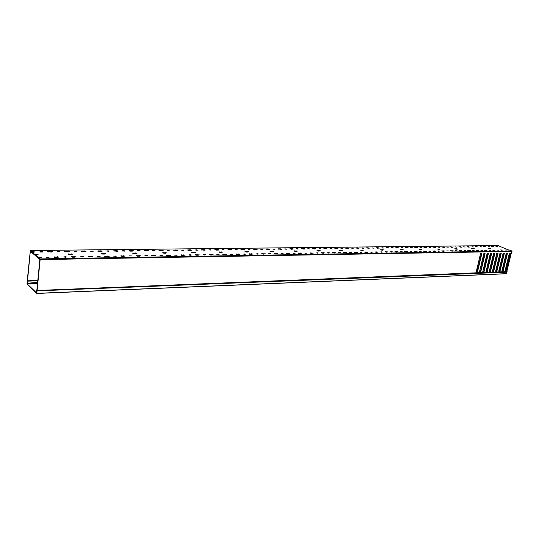 <?xml version="1.0" encoding="UTF-8"?>
<svg xmlns="http://www.w3.org/2000/svg" width="539" height="539" viewBox="0 0 539 539"><rect width="100%" height="100%" fill="white"/><g stroke="black" fill="none" stroke-linecap="round" stroke-linejoin="round"><path stroke-width="0.81" d="M37.043 291.094L36.82 293.337L506.566 273.671L506.929 272.188L36.969 290.858L36.632 291.788M506.566 273.671L36.767 293.459L26.997 284.1L27.213 281.56L27.091 283.824L36.713 293.048L36.659 291.761M499.734 270.679L498.959 270.356M496.897 269.487L496.123 269.156M494.041 268.287L493.252 267.957M37.002 290.878L506.929 272.188M506.485 273.751L36.787 293.445M474.273 248.668L471.699 248.513L474.273 248.668M455.9 249.146L454.801 248.742L456.317 248.661L457.699 249.079L456.493 249.159M440.013 249.133L438.679 249.409L437.284 248.984L440.013 249.133M421.929 249.382L420.521 249.658L419.113 249.234L421.929 249.382M403.152 249.638L401.663 249.921L400.241 249.49L403.152 249.638M383.647 249.901L382.077 250.197L380.642 249.759L383.647 249.901M363.374 250.184L361.709 250.48L360.268 250.035L363.374 250.184M342.278 250.467L340.52 250.776L339.065 250.332L342.278 250.467M320.321 250.77L318.461 251.08L316.986 250.635L320.321 250.77M297.434 251.08L295.466 251.403L293.984 250.952L297.434 251.08M273.569 251.41L271.481 251.733L269.985 251.282L273.569 251.41M248.661 251.747L246.444 252.084L244.935 251.625L248.661 251.747M222.627 252.104L220.283 252.447L218.753 251.989L222.627 252.104M195.408 252.481L192.908 252.831L191.365 252.367L195.408 252.481M166.908 252.865L164.254 253.229L162.69 252.764L166.908 252.865M137.034 253.276L134.211 253.647L132.634 253.182L137.034 253.276M105.691 253.707L102.68 254.091L101.083 253.62L105.691 253.707M72.765 254.152L69.558 254.549L67.941 254.085L72.765 254.152M497.854 245.562L30.325 250.527L31.585 251.619L34.995 251.935L32.387 252.319L34.698 254.314L38.128 254.63L35.513 255.021L37.858 257.056L37.791 257.75L35.446 255.715L35.513 255.021M490.51 248.445L488.011 248.29L490.51 248.445M101.622 251.491L102.215 251.147L100.726 250.83L97.633 251.059L101.622 251.491M108.811 251.302L109.208 251.066L108.184 250.844L106.607 250.999L108.811 251.302M85.405 251.686L86.031 251.336L84.529 251.012L81.342 251.255L85.405 251.686M92.775 251.491L93.2 251.255L92.162 251.033L90.539 251.187L92.775 251.491M132.89 251.12L133.409 250.783L131.954 250.473L129.03 250.682L132.89 251.12M139.722 250.931L140.079 250.702L139.075 250.494L137.586 250.628L139.722 250.931M117.441 251.302L118.001 250.965L116.525 250.648L113.52 250.871L117.441 251.302M124.455 251.113L124.826 250.884L123.815 250.669L122.286 250.81L124.455 251.113M42.224 252.09L42.729 251.841L41.658 251.612L39.879 251.787L42.224 252.09M68.783 251.881L69.443 251.531L67.927 251.201L64.646 251.45L68.783 251.881M76.349 251.686L76.794 251.443L75.75 251.221L74.072 251.383L76.349 251.686M51.737 252.084L52.438 251.726L50.902 251.396L47.526 251.659L51.737 252.084M59.499 251.888L59.977 251.639L58.919 251.417L57.195 251.585L59.499 251.888M398.712 247.94L397.58 247.435L395.869 247.536L398.712 247.94M402.916 247.812L401.279 247.529L402.916 247.812M389.05 248.061L387.925 247.549L386.173 247.65L389.05 248.061M393.342 247.927L391.691 247.637L393.342 247.927M417.489 247.718L414.707 247.313L417.489 247.718M421.532 247.59L419.928 247.307L421.532 247.59M408.191 247.832L405.375 247.421L408.191 247.832M412.315 247.704L410.691 247.414L412.315 247.704M358.94 248.418L357.822 247.893L355.956 248.001L358.94 248.418M363.502 248.284L361.79 247.987L363.502 248.284M348.504 248.54L347.392 248.014L345.479 248.122L348.504 248.54M353.16 248.405L351.435 248.108L353.16 248.405M379.207 248.176L378.082 247.664L376.296 247.765L379.207 248.176M383.586 248.041L381.915 247.751L383.586 248.041M369.175 248.297L368.049 247.778L366.224 247.879L369.175 248.297M373.642 248.162L371.95 247.873L373.642 248.162M469.86 247.091L467.252 246.7L469.86 247.091M473.471 246.977L471.955 246.7L473.471 246.977M461.519 247.192L458.884 246.795L461.519 247.192M465.197 247.078L463.668 246.795L465.197 247.078M486.111 246.902L483.557 246.512L486.111 246.902M489.587 246.788L488.098 246.512L489.587 246.788M478.053 246.997L475.479 246.606L478.053 246.997M481.596 246.882L480.094 246.606L481.596 246.882M435.586 247.502L432.864 247.098L435.586 247.502M439.474 247.381L437.904 247.098L439.474 247.381M426.618 247.61L423.87 247.206L426.618 247.61M430.587 247.482L428.997 247.206L430.587 247.482M453.029 247.293L450.368 246.896L453.029 247.293M456.776 247.172L455.233 246.896L456.776 247.172M444.385 247.401L441.697 246.997L444.385 247.401M448.205 247.273L446.642 246.997L448.205 247.273M218.322 250.096L218.679 249.786L217.305 249.496L214.812 249.665L218.322 250.096M224.244 249.934L222.284 249.631L224.244 249.934M204.887 250.258L205.265 249.941L203.883 249.651L201.323 249.826L204.887 250.258M210.951 250.089L208.957 249.786L210.951 250.089M244.315 249.786L244.618 249.483L243.278 249.2L240.906 249.355L244.315 249.786M249.975 249.624L248.061 249.328L249.975 249.624M231.467 249.941L231.79 249.631L230.429 249.348L228.004 249.51L231.467 249.941M237.254 249.779L235.314 249.476L237.254 249.779M162.697 250.763L163.162 250.433L161.734 250.13L158.965 250.332L162.697 250.763M169.206 250.588L167.13 250.278L169.206 250.588M147.969 250.938L148.461 250.608L147.019 250.298L144.176 250.507L147.969 250.938M154.639 250.756L154.969 250.534L153.979 250.318L152.537 250.453L154.639 250.756M191.143 250.419L191.547 250.103L190.152 249.806L187.525 249.988L191.143 250.419M197.355 250.251L195.334 249.948L197.355 250.251M177.088 250.588L177.52 250.264L176.105 249.968L173.41 250.157L177.088 250.588M183.442 250.419L181.394 250.109L183.442 250.419M315.908 248.93L314.816 248.385L312.768 248.513L315.908 248.93M320.867 248.789L319.081 248.492L320.867 248.789M304.596 249.065L304.791 248.782L303.504 248.513L301.409 248.641L304.596 249.065M309.656 248.917L307.857 248.62L309.656 248.917M337.852 248.668L336.747 248.135L334.793 248.25L337.852 248.668M342.609 248.526L340.864 248.236L342.609 248.526M326.991 248.802L325.893 248.257L323.892 248.378L326.991 248.802M331.849 248.654L330.084 248.364L331.849 248.654M269.197 249.49L269.46 249.193L268.139 248.917L265.889 249.065L269.197 249.49M274.607 249.335L272.741 249.038L274.607 249.335M256.894 249.638L257.17 249.335L255.843 249.058L253.532 249.207L256.894 249.638M262.426 249.483L260.532 249.18L262.426 249.483M293.041 249.207L293.256 248.917L291.963 248.647L289.82 248.782L293.041 249.207M298.215 249.058L296.396 248.755L298.215 249.058M281.243 249.348L281.486 249.052L280.179 248.782L277.976 248.917L281.243 249.348M286.539 249.193L284.693 248.897L286.539 249.193M497.443 246.694L495.968 246.424L497.443 246.694M494.02 246.808L491.494 246.417L494.02 246.808M482.398 250.44L480.903 250.332L482.398 250.44M486.966 250.365L484.426 250.217L486.966 250.365M490.53 250.312L489.055 250.204L490.53 250.312M498.514 250.184L497.066 250.076L498.514 250.184M495.018 250.237L492.511 250.089L495.018 250.237M478.773 250.494L477.581 250.763L476.2 250.345L478.773 250.494M474.125 250.568L472.609 250.46L474.125 250.568M470.432 250.628L469.206 250.898L467.818 250.473L470.432 250.628M465.696 250.702L464.16 250.595L465.696 250.702M461.943 250.763L460.683 251.033L459.289 250.608L461.943 250.763M457.119 250.837L455.563 250.729L457.119 250.837M453.299 250.898L452.005 251.174L450.604 250.75L453.299 250.898M448.387 250.972L446.804 250.864L448.387 250.972M444.493 251.033L443.159 251.315L441.751 250.884L444.493 251.033M439.487 251.113L437.884 251.006L439.487 251.113M435.525 251.174L434.158 251.457L432.743 251.026L435.525 251.174M430.425 251.255L428.795 251.147L430.425 251.255M426.383 251.315L424.981 251.605L423.56 251.174L426.383 251.315M421.195 251.403L419.537 251.295L421.195 251.403M417.071 251.464L415.63 251.753L414.208 251.315L417.071 251.464M411.783 251.545L410.105 251.443L411.783 251.545M407.585 251.612L406.103 251.908L404.668 251.47L407.585 251.612M402.195 251.7L400.484 251.592L402.195 251.7M397.917 251.767L396.387 252.063L394.952 251.619L397.917 251.767M392.419 251.854L390.681 251.747L392.419 251.854M388.053 251.922L386.483 252.218L385.041 251.78L388.053 251.922M382.447 252.009L380.689 251.902L382.447 252.009M378.001 252.077L376.384 252.38L374.935 251.935L378.001 252.077M372.281 252.171L370.488 252.063L372.281 252.171M367.746 252.239L366.089 252.542L364.634 252.097L367.746 252.239M361.912 252.333L360.092 252.232L361.912 252.333M357.283 252.407L355.578 252.71L354.116 252.265L357.283 252.407M351.334 252.495L349.481 252.393L351.334 252.495M346.611 252.569L344.859 252.885L343.39 252.434L346.611 252.569M340.54 252.67L338.66 252.569L340.54 252.67M335.723 252.744L333.917 253.06L332.442 252.609L335.723 252.744M329.524 252.838L327.611 252.744L329.524 252.838M324.606 252.919L322.746 253.236L321.264 252.784L324.606 252.919M318.279 253.013L316.332 252.919L318.279 253.013M313.253 253.094L311.34 253.418L309.851 252.966L313.253 253.094M306.799 253.195L304.811 253.101L306.799 253.195M301.665 253.276L299.697 253.606L298.202 253.148L301.665 253.276M295.069 253.384L293.048 253.283L295.069 253.384M289.834 253.465L287.799 253.795L286.297 253.337L289.834 253.465M283.09 253.566L281.035 253.478L283.09 253.566M277.74 253.653L275.651 253.99L274.142 253.525L277.74 253.653M270.854 253.761L268.752 253.667L270.854 253.761M265.383 253.849L263.227 254.186L261.711 253.728L265.383 253.849M258.343 253.957L256.207 253.869L258.343 253.957M252.751 254.044L250.534 254.388L249.011 253.93L252.751 254.044M245.555 254.159L243.379 254.071L245.555 254.159M239.842 254.246L237.558 254.597L236.021 254.132L239.842 254.246M232.484 254.361L230.261 254.28L232.484 254.361M226.636 254.455L224.285 254.812L222.742 254.341L226.636 254.455M219.117 254.576L216.846 254.489L219.117 254.576M213.134 254.671L210.709 255.028L209.159 254.556L213.134 254.671M205.433 254.792L203.122 254.704L205.433 254.792M199.315 254.886L196.816 255.25L195.259 254.779L199.315 254.886M191.439 255.008L189.081 254.927L191.439 255.008M185.18 255.109L182.6 255.473L181.037 255.008L185.18 255.109M177.115 255.237L174.71 255.156L177.115 255.237M170.708 255.338L168.047 255.708L166.47 255.237L170.708 255.338M162.448 255.466L159.989 255.392L162.448 255.466M155.886 255.567L153.143 255.944L151.56 255.473L155.886 255.567M147.43 255.702L144.917 255.627L147.43 255.702M140.706 255.803L137.876 256.193L136.286 255.722L140.706 255.803M132.048 255.944L129.475 255.877L132.048 255.944M125.156 256.052L122.232 256.443L120.635 255.971L125.156 256.052M116.283 256.187L113.655 256.126L116.283 256.187M109.222 256.301L106.203 256.699L104.593 256.227L109.222 256.301M100.126 256.443L97.438 256.382L100.126 256.443M92.883 256.557L89.77 256.962L88.147 256.483L92.883 256.557M83.552 256.705L80.803 256.645L83.552 256.705M76.134 256.82L72.913 257.231L71.283 256.753L76.134 256.82M66.56 256.968L63.75 256.921L66.56 256.968M58.946 257.09L55.625 257.507L53.981 257.029L58.946 257.09M49.13 257.244L46.246 257.197L49.13 257.244M37.858 257.056L41.314 257.366L38.687 257.777L40.001 258.915L511.848 250.979L506.687 272.04M506.37 250.062L504.935 249.955L506.37 250.062M502.927 250.116L500.461 249.961L502.927 250.116M498.023 245.555L508.728 250.089M472.797 248.91L473.323 248.924M438.389 249.389L439.042 249.402M420.218 249.638L420.946 249.651M401.353 249.901L402.161 249.914M381.753 250.177L382.65 250.184M361.379 250.46L362.363 250.467M340.176 250.75L341.261 250.763M318.104 251.059L319.29 251.066M295.096 251.383L296.396 251.39M271.104 251.713L272.525 251.72M246.047 252.063L247.603 252.07M219.872 252.427L221.563 252.434M192.484 252.804L194.33 252.811M163.809 253.209L165.823 253.209M133.746 253.626L135.943 253.626M102.201 254.064L104.593 254.064M69.059 254.523L71.66 254.523M489.102 248.681L489.567 248.695M434.582 247.516L433.996 247.502M452.019 247.307L451.493 247.293M217.567 250.103L215.977 250.103M243.52 249.793L242.065 249.793M162.03 250.77L160.13 250.77M190.429 250.433L188.69 250.426M315.019 248.944L313.92 248.937M336.942 248.681L335.945 248.674M268.368 249.496L267.041 249.496M292.178 249.213L290.972 249.207M72.354 257.197L75.076 257.191M105.664 256.665L108.171 256.665M137.357 256.16L139.662 256.16M167.548 255.681L169.664 255.681M196.337 255.216L198.285 255.223M223.826 254.779L225.612 254.785M250.089 254.361L251.733 254.374M275.22 253.963L276.729 253.97M299.28 253.579L300.668 253.593M322.342 253.209L323.616 253.222M344.468 252.858L345.627 252.872M365.711 252.522L366.769 252.535M386.119 252.191L387.09 252.212M405.746 251.881L406.628 251.895M424.638 251.578L425.439 251.598M442.829 251.289L443.55 251.309M460.36 251.012L461.013 251.026M477.264 250.743L477.85 250.756M493.583 250.48L494.108 250.5M485.08 246.909L484.676 246.902M468.836 247.105L468.378 247.098M378.257 248.189L377.435 248.176M358.004 248.432L357.101 248.418M416.506 247.731L415.845 247.718M397.742 247.953L397.007 247.947M68.285 251.888L65.819 251.895M36.706 292.596L36.214 291.747L36.895 289.739L39.819 260.074L38.619 258.471L38.687 257.777M37.791 257.75L40.25 257.75M34.698 254.314L34.631 255.001L37.016 255.001M34.631 255.001L32.327 253L32.387 252.319M33.829 252.299L31.518 252.299L30.447 251.396L30.272 251.774L27.509 280.812L37.811 280.482M132.271 251.127L130.195 251.127M101.062 251.497L98.799 251.497M508.803 249.786L511.848 250.979M493.522 266.839L493.306 267.742M31.518 252.299L31.585 251.619M30.325 250.527L27.246 280.806L27.455 283.191M27.273 283.063L27.543 283.959L27.705 283.602L37.535 283.265M37.582 282.813L27.745 283.15L27.705 283.602M27.745 283.15L37.609 282.49M37.777 280.806L27.509 281.142L27.738 282.827M36.686 292.603L36.807 292.057M36.585 292.01L36.564 291.532M476.011 273.266L37.063 290.467L36.531 291.538M37.063 290.467L476.415 272.808L476.24 271.777L480.498 253.741L481.819 253.714L477.561 271.723L476.88 272.795L479.71 272.68L479.535 271.649L483.8 253.674L485.113 253.653L480.842 271.595L480.168 272.66L482.978 272.552L482.803 271.521L487.074 253.613L488.374 253.586L484.11 271.474L483.436 272.532L486.225 272.424L486.057 271.4L490.328 253.552L491.622 253.525L487.35 271.346L486.677 272.404L489.446 272.296L489.277 271.272L493.556 253.485L494.842 253.465L490.564 271.225L489.897 272.276L492.653 272.168L492.484 271.151L496.763 253.424L498.036 253.404L493.758 271.104L493.097 272.148L495.826 272.04L495.664 271.029L499.949 253.364L501.216 253.343L496.931 270.982L496.271 272.027L498.986 271.919L498.824 270.908L503.109 253.303L504.369 253.283L500.084 270.861L499.424 271.899L502.119 271.791L501.964 270.787L506.249 253.242L507.502 253.222L503.21 270.74L502.557 271.777L505.232 271.669L505.083 270.666L509.368 253.182L510.608 253.162L506.323 270.618L505.67 271.649L507.078 271.595M512.037 251.43L40.142 259.603L37.13 290.198M40.142 259.603L40.001 258.915M498.966 271.791L499.72 270.706L503.965 253.29M495.806 271.912L496.574 270.827L500.812 253.35M492.633 272.04L493.401 270.949L497.638 253.411M489.425 272.168L490.207 271.07L494.438 253.471M486.205 272.296L486.986 271.198L491.218 253.532M482.957 272.431L483.746 271.319L487.977 253.593M479.69 272.559L480.485 271.44L484.709 253.66M476.395 272.694L477.197 271.568L481.421 253.721M505.211 271.541L505.959 270.47L510.211 253.168M502.099 271.663L502.853 270.585L507.098 253.229M490.861 253.539L488.267 265.862M493.973 253.478L491.231 264.885L491.44 265.929M481.381 253.721L478.666 265.37M484.561 253.66L481.886 265.538M487.721 253.599L485.087 265.7M487.768 267.923L486.879 267.957M484.527 268.038L483.631 268.072L484.527 268.058M481.266 268.152L480.357 268.179M477.978 268.267L477.062 268.294M37.501 283.581L27.597 283.925M502.119 271.791L501.708 272.235M502.072 271.966L499.053 272.343M498.986 271.919L498.575 272.363M498.939 272.094L495.9 272.471M496.116 272.208L495.422 272.491M495.981 272.33L492.727 272.599M492.653 272.168L492.242 272.619M492.606 272.343L489.527 272.727M489.446 272.296L489.041 272.747M489.405 272.471L486.313 272.855M486.225 272.424L485.814 272.875M486.185 272.599L483.065 272.983M482.978 272.552L482.573 273.003M482.937 272.727L479.804 273.118M479.71 272.68L479.299 273.138M479.67 272.862L476.516 273.246M490.982 267.829L490.106 267.843M504.827 272.114L502.186 272.222M506.977 271.771L505.67 271.649M505.959 270.47L506.323 270.618M477.197 271.568L477.561 271.723M476.409 272.774L476.766 272.923M480.485 271.44L480.842 271.595M479.703 272.64L480.054 272.795M483.746 271.319L484.11 271.474M482.971 272.518L483.321 272.667M486.986 271.198L487.35 271.346M486.218 272.39L486.562 272.539M490.207 271.07L490.564 271.225M489.446 272.262L489.783 272.411M493.401 270.949L493.758 271.104M492.646 272.134L492.983 272.283M496.574 270.827L496.931 270.982M499.72 270.706L500.084 270.861M498.979 271.892L499.316 272.027M502.853 270.585L503.21 270.74M490.605 265.754L491.373 265.734M30.898 251.76L30.272 251.774M477.561 266.178L478.477 266.151M480.855 266.071L481.765 266.044M484.13 265.97L485.033 265.936M487.377 265.862L488.26 265.835M488.219 266.05L487.323 266.084M487.054 267.216L487.95 267.189M484.979 266.158L484.076 266.185M483.806 267.331L484.709 267.297M481.718 266.266L480.801 266.293M480.532 267.438L481.442 267.411M478.43 266.374L477.507 266.401M477.237 267.553L478.154 267.519M487.896 267.411L487 267.438M486.933 267.742L487.822 267.708M484.655 267.519L483.752 267.553M483.678 267.849L484.581 267.822M481.388 267.634L480.478 267.661M480.404 267.964L481.32 267.937M478.106 267.742L477.183 267.775M477.109 268.078L478.032 268.045M491.44 265.949L490.551 265.976M490.281 267.108L491.164 267.081M491.11 267.297L490.227 267.331M490.16 267.627L491.042 267.6M501.829 249.894L501.715 250.372M39.738 257.029L39.67 257.716M46.805 257.029L46.758 257.467M48.045 257.009L47.991 257.514M54.769 256.793L54.702 257.413M57.383 256.753L57.309 257.48M64.282 256.759L64.235 257.184M65.489 256.739L65.435 257.238M72.037 256.53L71.97 257.13M74.591 256.49L74.517 257.164M81.315 256.497L81.268 256.908M82.494 256.476L82.433 256.968M88.868 256.268L88.8 256.854M91.36 256.227L91.28 256.935M97.923 256.234L97.876 256.638M99.068 256.22L99.014 256.705M105.28 256.012L105.213 256.584M107.712 255.978L107.632 256.631M114.12 255.985L114.073 256.369M115.238 255.964L115.184 256.449M121.295 255.769L121.228 256.321M123.66 255.729L123.579 256.416M129.926 255.742L129.879 256.113M131.017 255.722L130.957 256.193M136.919 255.526L136.852 256.059M139.23 255.493L139.143 256.133M145.348 255.499L145.301 255.863M146.413 255.486L146.352 255.951M152.166 255.291L152.099 255.809M154.423 255.257L154.329 255.931M160.4 255.264L160.352 255.621M161.444 255.25L161.377 255.715M167.056 255.062L166.982 255.567M169.259 255.028L169.172 255.654M175.101 255.035L175.054 255.378M176.118 255.021L176.051 255.479M181.596 254.839L181.522 255.324M183.745 254.806L183.651 255.459M189.458 254.812L189.411 255.149M190.449 254.799L190.388 255.25M195.798 254.617L195.724 255.088M197.901 254.583L197.806 255.196M204.456 254.583L204.389 255.028M209.671 254.401L209.604 254.859M211.726 254.368L211.632 255.014M218.147 254.368L218.079 254.812M223.24 254.192L223.166 254.637M225.248 254.159L225.154 254.758M231.527 254.159L231.453 254.597M236.5 253.99L236.432 254.415M238.46 253.957L238.359 254.583M244.605 253.957L244.538 254.388M249.469 253.788L249.395 254.206M251.39 253.761L251.289 254.341M257.399 253.761L257.332 254.186M262.149 253.593L262.082 253.997M264.029 253.566L263.928 254.179M269.918 253.566L269.85 253.99M274.56 253.397L274.492 253.788M276.399 253.37L276.298 253.943M282.166 253.377L282.092 253.795M286.708 253.215L286.64 253.593M288.506 253.189L288.399 253.788M294.153 253.189L294.078 253.606M298.593 253.027L298.525 253.397M300.351 253L300.25 253.566M305.889 253.007L305.815 253.418M310.228 252.852L310.168 253.202M311.953 252.825L311.845 253.411M317.383 252.831L317.309 253.236M321.628 252.676L321.561 253.013M323.312 252.65L323.211 253.195M328.635 252.656L328.561 253.054M334.443 252.474L334.335 253.054M339.658 252.481L339.583 252.879M345.344 252.306L345.243 252.845M350.465 252.313L350.384 252.703M356.03 252.144L355.915 252.71M361.049 252.151L360.968 252.535M366.5 251.982L366.392 252.508M371.425 251.989L371.351 252.367M376.768 251.821L376.653 252.373M381.599 251.834L381.518 252.205M386.834 251.666L386.726 252.185M391.57 251.679L391.496 252.043M396.704 251.518L396.589 252.057M401.36 251.524L401.279 251.888M406.386 251.363L406.278 251.875M410.954 251.376L410.88 251.733M415.879 251.221L415.764 251.753M420.373 251.228L420.292 251.578M425.204 251.073L425.096 251.572M429.61 251.086L429.536 251.43M434.353 250.931L434.232 251.457M438.679 250.945L438.605 251.282M443.327 250.797L443.22 251.282M452.14 250.655L452.026 251.174M460.798 250.527L460.69 251.006M469.301 250.392L469.179 250.898M477.648 250.264L477.541 250.736M493.913 250.015L493.798 250.473M485.848 250.136L485.733 250.628M492.868 246.35L492.754 246.815M33.445 251.598L33.378 252.279M285.791 248.802L285.724 249.2M278.387 248.802L278.319 249.173M280.179 248.782L280.078 249.362M297.467 248.668L297.4 249.065M290.211 248.668L290.15 249.025M291.963 248.647L291.862 249.2M261.691 249.079L261.624 249.49M253.97 249.079L253.909 249.476M255.843 249.058L255.742 249.651M273.873 248.944L273.799 249.341M266.313 248.937L266.246 249.321M268.139 248.917L268.045 249.483M331.081 248.284L331.013 248.661M325.893 248.257L325.785 248.816M341.841 248.156L341.766 248.533M336.747 248.135L336.646 248.668M308.901 248.54L308.834 248.93M301.793 248.533L301.725 248.883M303.504 248.513L303.403 249.079M320.105 248.412L320.031 248.796M313.132 248.405L313.071 248.742M314.816 248.385L314.715 248.924M182.755 249.988L182.694 250.426M173.969 249.995L173.902 250.467M176.105 249.968L176.017 250.601M196.661 249.826L196.594 250.258M188.064 249.833L187.996 250.291M190.152 249.806L190.065 250.413M152.948 250.332L152.901 250.675M153.979 250.318L153.918 250.77M144.782 250.325L144.715 250.83M147.019 250.298L146.931 250.952M167.528 250.163L167.481 250.5M168.532 250.15L168.471 250.595M159.544 250.157L159.477 250.648M161.734 250.13L161.646 250.75M236.533 249.368L236.466 249.786M228.482 249.368L228.415 249.793M230.429 249.348L230.335 249.955M249.247 249.227L249.18 249.638M241.364 249.22L241.304 249.631M243.278 249.2L243.183 249.779M210.25 249.672L210.183 250.096M201.842 249.672L201.775 250.123M203.883 249.651L203.789 250.271M223.537 249.517L223.469 249.941M215.31 249.523L215.243 249.955M217.305 249.496L217.21 250.089M443.24 246.916L443.125 247.414M451.877 246.815L451.77 247.293M425.48 247.118L425.365 247.623M434.441 247.017L434.333 247.502M476.9 246.532L476.786 247.01M484.952 246.438L484.844 246.896M460.367 246.721L460.259 247.206M468.708 246.626L468.6 247.091M372.86 247.799L372.793 248.162M368.049 247.778L367.942 248.311M382.805 247.684L382.73 248.041M378.082 247.664L377.98 248.169M352.385 248.034L352.311 248.412M347.392 248.014L347.284 248.56M362.727 247.92L362.653 248.284M357.822 247.893L357.721 248.412M411.526 247.354L411.452 247.697M407.053 247.327L406.945 247.846M416.351 247.226L416.243 247.718M392.56 247.576L392.486 247.927M387.925 247.549L387.817 248.075M402.134 247.462L402.06 247.812M397.58 247.435L397.472 247.94M57.727 251.43L57.68 251.841M58.919 251.417L58.866 251.895M48.315 251.43L48.254 252.03M50.902 251.396L50.834 252.097M74.584 251.235L74.537 251.632M75.75 251.221L75.696 251.693M65.401 251.235L65.34 251.821M67.927 251.201L67.853 251.868M40.432 251.625L40.391 252.05M41.658 251.612L41.611 252.097M122.73 250.682L122.683 251.046M123.815 250.669L123.754 251.127M114.18 250.675L114.12 251.214M116.525 250.648L116.444 251.315M138.018 250.5L137.971 250.857M139.075 250.494L139.015 250.945M129.663 250.5L129.596 251.019M131.954 250.473L131.873 251.107M91.03 251.046L90.983 251.43M92.162 251.033L92.108 251.497M82.063 251.046L82.002 251.612M84.529 251.012L84.455 251.693M107.072 250.857L107.025 251.235M108.184 250.844L108.123 251.309M98.32 250.857L98.253 251.41M100.726 250.83L100.645 251.477M489.412 248.216L489.297 248.681M36.564 254.293L36.497 254.981M68.696 253.862L68.628 254.455M71.236 253.829L71.161 254.496M101.777 253.418L101.709 253.977M104.189 253.384L104.115 254.037M133.268 252.993L133.2 253.525M135.565 252.966L135.484 253.599M163.277 252.589L163.202 253.087M165.466 252.562L165.379 253.182M191.904 252.205L191.837 252.676M194 252.178L193.905 252.791M219.245 251.841L219.178 252.279M221.246 251.814L221.158 252.407M245.386 251.491L245.326 251.902M247.307 251.464L247.212 252.043M270.41 251.154L270.342 251.538M272.242 251.127L272.141 251.7M294.375 250.83L294.307 251.194M296.133 250.81L296.032 251.369M317.35 250.527L317.289 250.864M319.041 250.5L318.94 251.046M341.019 250.211L340.917 250.743M362.134 249.921L362.033 250.446M382.434 249.651L382.326 250.163M401.953 249.389L401.851 249.894M420.75 249.139L420.642 249.631M438.861 248.897L438.753 249.382M456.317 248.661L456.203 249.139M473.154 248.432L473.047 248.903M506.835 272.033L36.975 290.858M487.768 267.944L486.872 267.977M481.26 268.173L480.35 268.206M477.978 268.287L477.055 268.321M37.501 283.615L27.543 283.959M490.982 267.836L490.099 267.863M497.935 245.541L30.272 250.5"/></g></svg>
